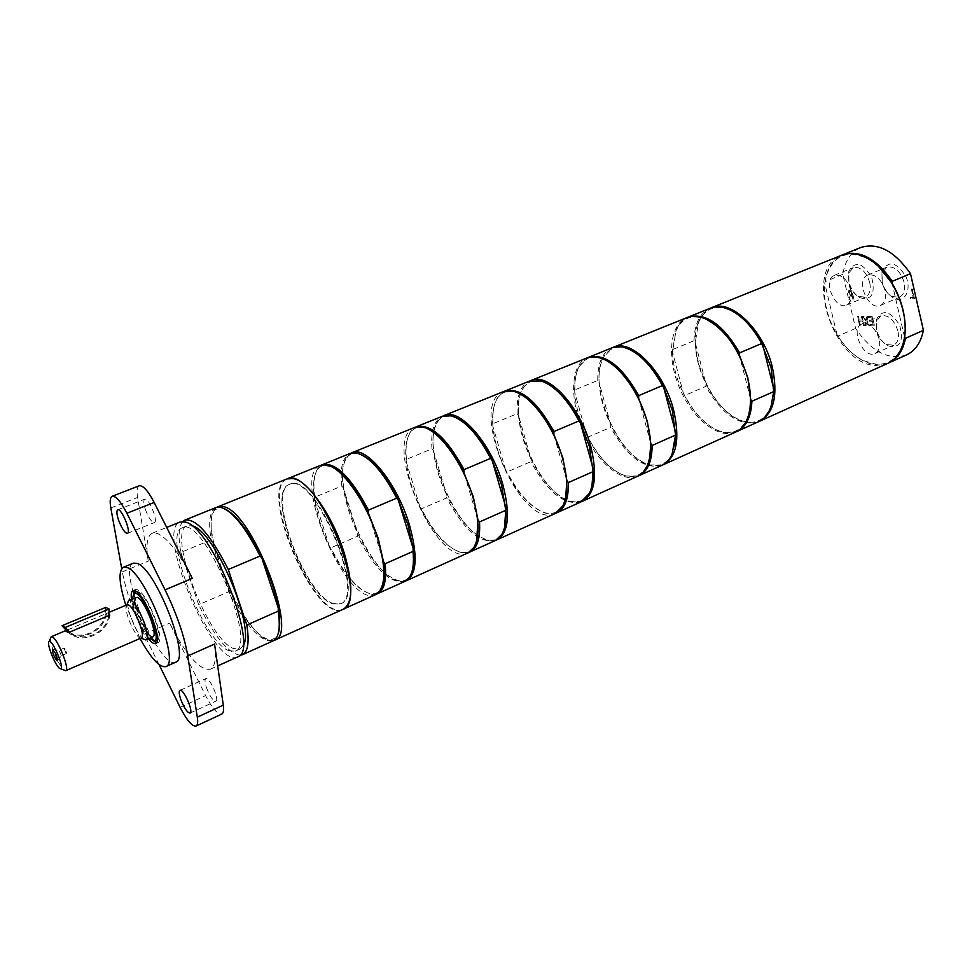 <?xml version="1.0" encoding="UTF-8"?>
<svg xmlns="http://www.w3.org/2000/svg" width="972" height="972" viewBox="0 0 972 972"><rect width="100%" height="100%" fill="white"/><g stroke="black" fill="none" stroke-linecap="round" stroke-linejoin="round"><path stroke-width="0.73" stroke-dasharray="4.86 3.65" d="M134.33 590.502L135.327 589.579L137.356 589.749C147.27 592.835 165.957 640.864 157.938 642.516L156.589 642.601M153.868 641.046C145.399 634.534 132.423 604.159 133.565 593.54M157.233 640.427C164.207 638.118 147.076 594.572 138.06 591.754L136.347 591.523M135.545 592.033C129.373 596.942 148.509 641.727 156.322 640.657M243.061 645.906L239.926 649.065L233.426 648.531C207.23 638.798 166.625 531.538 187.268 525.816L191.727 525.731M228.675 650.657L235.139 651.216C258.71 645.262 203.014 514.868 182.408 527.784C161.911 533.446 202.613 640.84 228.675 650.657M333.603 603.612C304.795 595.702 266.194 491.237 289.838 484.238C314.065 470.035 367.89 596.018 340.868 603.697L333.603 603.612M333.007 603.879L340.273 603.977C367.27 596.298 313.434 470.29 289.231 484.481C265.599 491.468 304.224 595.958 333.007 603.879M879.162 339.155C875.262 327.698 869.527 322.631 861.957 323.955C849.747 328.439 863.452 359.446 875.019 353.516C879.174 351.184 880.559 346.397 879.162 339.155M850.865 290.276C847.122 279.122 841.606 274.153 834.316 275.355C822.154 279.572 835.033 310.736 846.588 305.062C850.889 302.729 852.31 297.797 850.865 290.276M885.006 290.3C881.154 278.83 875.395 273.752 867.717 275.064C854.983 279.559 868.348 311.405 880.45 305.427C884.921 302.985 886.44 297.954 885.006 290.3M224.374 508.575L220.45 507.615L214.982 509.802C210.608 515.063 209.916 525.779 212.904 541.963C215.857 556.92 221.106 572.605 228.663 589.032C243.972 620.513 257.969 637.547 270.641 640.111L276.012 637.681L278.028 634.181M216.088 507.506C209.758 510.822 208.117 521.624 211.167 539.91L212.904 541.963L228.663 589.032L228.554 591.827C245.867 626.211 260.715 642.577 273.083 640.9M273.983 640.402L271.953 640.657C246.244 643.002 196.028 525.439 215.492 508.478L217.072 507.19M211.167 539.91L180.865 552.412C178.01 536.738 178.641 526.472 182.748 521.587M287.019 478.904C257.349 488.43 315.378 624.279 342.776 609.432M180.865 552.412L198.64 604.706L228.554 591.827M239.853 655.25C227.837 652.856 214.095 636.004 198.64 604.706M382.494 585.217L378.132 592.057L374.888 593.685L371.11 593.941C357.368 590.526 343.408 574.488 329.241 545.814L330.857 547.795L357.599 536.277L357.708 533.592C350.345 517.845 345.582 502.658 343.408 488.017L341.804 486.024L314.746 497.19L314.624 499.924C312.51 485.393 313.567 475.138 317.808 469.136L320.59 466.584L324.016 465.369L331.974 466.949M412.067 571.269L409.783 576.117C407.219 579.847 403.769 581.438 399.407 580.867C385.447 577.234 371.547 561.476 357.708 533.592L343.408 488.017C341.5 473.972 342.642 463.875 346.81 457.739C349.41 454.191 352.945 452.794 357.417 453.511L362.495 455.224M329.241 545.814L314.624 499.924C316.969 514.625 321.841 529.934 329.241 545.814M383.478 561.67L368.327 513.022M341.804 486.024C339.799 468.079 342.581 457.217 350.139 453.438M404.814 581.426C390.489 584.148 374.742 569.094 357.599 536.277M314.746 497.19C312.972 483.424 314.138 473.656 318.245 467.897L321.513 465.041M376.638 594.086L372.325 594.475C358.838 591.243 345.011 575.679 330.857 547.795M375.787 594.536C347.211 609.894 289.753 475.381 320.602 465.357M343.08 609.298C315.572 622.918 258.467 489.232 287.323 478.783M405.652 581.001L400.586 581.402C371.353 579.859 328.135 478.698 347.235 456.512L351.026 453.134M476.693 540.626L474.336 546.179C471.165 551.258 466.742 553.287 461.032 552.278C446.731 548.159 433.026 533.02 419.928 506.862L421.447 508.793L446.695 497.931L446.804 495.307C439.587 480.047 435.14 465.199 433.463 450.801L431.969 448.833L406.418 459.367L406.308 462.028C404.838 449.04 406.102 439.356 410.062 432.965C413.282 428.154 417.814 426.356 423.671 427.583L429.308 429.709M504.602 527.322L502.22 533.178C498.782 538.925 493.898 541.173 487.567 539.934C473.157 535.608 459.574 520.737 446.804 495.307L433.463 450.801C432.175 438.275 433.463 428.798 437.327 422.346C440.814 416.903 445.82 414.923 452.332 416.417L458.213 418.738M419.928 506.862L406.308 462.028C408.118 476.499 412.663 491.443 419.928 506.862M477.957 519.899L463.899 472.453M431.969 448.833C430.632 431.143 434.132 420.269 442.467 416.21M495.538 540.456C479.986 543.846 463.705 529.667 446.695 497.931M406.418 459.367C405.288 447.108 406.624 437.922 410.451 431.799L415.494 427.121M469.002 552.4L462.15 552.813C448.116 548.864 434.545 534.199 421.447 508.793M468.188 552.813C436.477 569.543 380.611 438.773 414.631 427.437M496.34 540.067L488.649 540.456C458.006 536.386 419.454 446.148 437.692 421.192L443.305 415.907M565.643 498.065L563.225 504.638C559.204 511.977 553.262 514.723 545.401 512.876C530.906 508.149 517.651 493.873 505.61 470.047L507.02 471.955L530.906 461.676L531.016 459.136C523.932 444.301 519.777 429.806 518.562 415.627L517.153 413.695L492.998 423.658L492.877 426.234C491.941 414.765 493.266 405.761 496.85 399.249C500.957 392.299 507.056 389.906 515.148 392.068L521.563 394.863M592.021 485.344L589.603 492.233C585.314 500.349 578.887 503.326 570.309 501.175C555.838 496.267 542.74 482.258 531.016 459.136L518.562 415.627C517.748 404.595 519.084 395.835 522.535 389.347C526.909 381.668 533.507 379.08 542.34 381.595L548.986 384.608M505.61 470.047L492.877 426.234C494.238 440.486 498.478 455.09 505.61 470.047M566.907 480.569L553.833 434.265M517.153 413.695C516.411 396.26 520.555 385.398 529.558 381.085M581.135 501.819C564.501 505.792 547.758 492.415 530.906 461.676M492.998 423.658C492.342 412.869 493.74 404.364 497.178 398.156L504.091 391.376M556.093 513.095L546.41 513.41C532.231 508.842 519.097 495.027 507.02 471.955M555.316 513.471C520.858 531.405 466.511 404.182 503.289 391.68M581.888 501.443L571.293 501.698C540.104 495.368 505.853 415.178 522.839 388.265L530.348 380.793M649.746 457.314L647.352 464.944C642.492 474.919 634.935 478.443 624.68 475.527C610.355 470.266 597.683 456.828 586.663 435.225L587.999 437.096L610.623 427.364L610.744 424.886C603.782 410.476 599.894 396.297 599.08 382.336L597.756 380.441L574.889 389.869L574.768 392.396C574.233 382.385 575.533 374.184 578.656 367.805C583.637 358.376 591.413 355.351 601.972 358.729L609.152 362.277M674.714 445.103L672.332 453.086C667.229 463.923 659.15 467.702 648.117 464.409C633.902 459.003 621.448 445.832 610.744 424.886L599.08 382.336C598.643 372.774 599.918 364.852 602.895 358.547C608.144 348.292 616.455 345.072 627.815 348.887L635.226 352.678M586.663 435.225L574.768 392.396C575.703 406.418 579.664 420.694 586.663 435.225M650.79 443.475L638.628 398.265M597.756 380.441C597.561 363.273 602.263 352.423 611.862 347.891M662.017 465.296C644.448 469.804 627.317 457.156 610.623 427.364M574.889 389.869C574.598 380.526 575.946 372.823 578.923 366.784L587.781 357.623M638.337 475.964L625.591 476.037C611.595 470.958 599.056 457.982 587.999 437.096M637.608 476.316C621.691 483.594 596.079 461.165 582.799 429.721C569.264 398.386 570.758 364.378 587.027 357.903M662.734 464.956L649.004 464.92C618.022 456.621 587.708 385.677 603.138 357.55L612.603 347.612M750.639 399.334L739.51 355.436M672.648 349.543L672.527 351.986L683.474 393.636L684.713 395.47L705.866 386.358L705.988 383.964C699.196 370.053 695.612 356.262 695.259 342.581L694.032 340.722L672.648 349.543L676.184 329.933C678.796 323.87 682.575 319.691 687.532 317.382M750.044 407.851L747.796 416.988C741.964 430.79 732.256 435.383 718.66 430.742C704.955 424.958 693.23 412.59 683.474 393.636C676.634 379.602 672.989 365.727 672.527 351.986L675.99 330.857C682.04 317.82 692.064 313.968 706.073 319.314L714.226 324.004M694.032 340.722C694.445 323.87 699.767 313.069 710.01 308.306M773.335 396.199L771.136 405.737C765.11 420.56 754.855 425.408 740.397 420.293C726.91 414.412 715.441 402.299 705.988 383.964L695.259 342.581L698.576 322.376C704.87 308.379 715.453 304.333 730.337 310.226L738.744 315.232M735.695 432.042C718.697 439.806 692.538 418.738 679.707 388.326C666.598 358.024 669.465 324.563 686.827 317.65M736.375 431.714C731.284 433.706 725.647 433.548 719.462 431.24C706.097 425.651 694.506 413.72 684.713 395.47M758.464 421.751C739.899 426.83 722.366 415.032 705.866 386.358M759.144 421.435C753.725 423.561 747.735 423.342 741.174 420.779C711.358 410.415 685.625 350.187 698.747 321.477C701.444 314.964 705.417 310.481 710.702 308.039M904.069 282.232C900.266 270.836 894.495 265.806 886.756 267.166L881.969 273.339L882.041 282.33C883.73 288.769 886.926 293.471 891.664 296.424L899.404 297.31C903.911 294.856 905.467 289.838 904.069 282.232M882.175 281.601L882.09 271.273C888.59 259.925 896.573 261.76 906.001 276.789C912.149 290.932 903.839 304.187 893.219 297.784C887.788 294.382 884.107 288.988 882.175 281.601M906.633 354.853C888.578 360.612 871.556 351.803 855.591 328.415L842.785 274.359C845.033 260.763 851.022 251.821 860.767 247.508M848.908 281.771L848.86 271.152C855.178 260.63 862.772 262.659 871.653 277.227C875.651 293.836 871.714 300.664 859.831 297.711C854.51 294.431 850.865 289.121 848.908 281.771M853.999 299.364L851.824 290.142L848.702 290.628L848.471 292.645L850.415 295.342L849.115 299.327L850.208 299.327L851.326 295.682L852.298 295.695L853.161 299.352L853.999 299.364L851.618 290.227L848.957 290.361L848.264 292.718L850.208 295.427L848.921 299.412L850.002 299.412L851.132 295.767L852.092 295.78L852.954 299.437L853.793 299.449M867.911 316.483L866.927 316.459L866.246 320.031L863.841 316.398L862.929 316.386L865.991 320.954L865.092 325.571L866.064 325.596L866.757 321.963L869.211 325.669L870.134 325.693L867 321.039L867.911 316.483L866.72 316.556L866.04 320.128L863.646 316.495L862.723 316.471L865.797 321.039L864.886 325.656L865.858 325.681L866.562 322.06L869.004 325.766L869.928 325.79L866.805 321.125L867.704 316.568M869.357 320.116L869.612 321.197L872.564 321.27L873.378 324.697L870.195 324.612L870.45 325.705L874.484 325.814L872.321 316.568L868.288 316.495L868.543 317.577L871.726 317.65L872.309 320.177L869.15 320.201L869.405 321.295L872.37 321.355L873.172 324.782L870.001 324.709L870.256 325.79L874.29 325.899L872.115 316.653L868.093 316.58L868.348 317.674L871.519 317.735L872.115 320.262L869.15 320.201M862.249 316.374L861.399 316.35L862.249 319.958L859.321 319.885L858.483 316.301L857.632 316.277L859.795 325.426L860.633 325.45L859.576 320.979L862.504 321.039L863.561 325.523L864.412 325.547L862.249 316.374L861.204 316.447L862.055 320.043L859.127 319.982L858.276 316.386L857.438 316.374L859.6 325.511L860.439 325.535L859.382 321.064L862.31 321.125L863.367 325.608L864.205 325.632L862.043 316.459M911.432 289.073L913.364 297.541L910.302 297.529L910.557 298.659L914.543 298.683L912.344 289.073L911.432 289.073L913.158 297.626L910.096 297.614L910.351 298.744L914.336 298.769L912.137 289.158L911.226 289.158M876.525 329.459L876.392 319.569C882.515 308.768 890.255 310.603 899.598 325.073C904.009 341.707 900.157 348.644 888.019 345.85C882.382 342.521 878.554 337.053 876.525 329.459M869.721 282.39C866.016 271.322 860.499 266.401 853.149 267.64L848.678 273.241L848.714 282.488C850.427 288.891 853.598 293.52 858.227 296.363L865.335 297.14C869.673 294.795 871.131 289.875 869.721 282.39M897.921 330.893C894.058 319.509 888.311 314.503 880.681 315.851L876.27 321.647L876.38 330.261C878.153 336.883 881.483 341.634 886.391 344.55L893.669 345.206C897.861 342.861 899.282 338.098 897.921 330.893M849.273 291.6L851.035 291.296L851.849 294.759L849.856 294.273L849.163 292.827L849.273 291.6L851.035 291.296M851.229 291.211L852.055 294.674L849.856 294.273M850.063 294.188L849.467 291.515M904.519 336.992L892.089 283.289M905.151 328.317L903.656 340.856C899.209 356.773 890.218 364.622 876.671 364.391L863.063 360.527C853.027 355.278 844.352 346.652 837.026 334.66L838.022 336.008L855.591 328.415M842.785 274.359L825.009 281.661L824.778 283.545L837.026 334.66C827.208 317.662 823.126 300.615 824.778 283.545L826.552 275.064C834.17 254.603 848.264 249.367 868.834 259.33L878.919 266.923M888.287 363.127C880.754 366.104 872.54 365.399 863.658 360.989C853.866 355.886 845.324 347.551 838.022 336.008M825.009 281.661L826.637 274.311C829.59 264.846 834.754 258.43 842.117 255.041M887.679 363.419L876.246 365.46C833.308 365.654 802.252 268.673 841.485 255.284M237.703 656.878C214.253 669.987 154.414 529.898 180.099 522.013M206.441 687.641C209.843 696.329 212.965 700.848 215.808 701.189C219.83 700.022 209.332 676.366 205.821 678.663C204.582 679.574 204.788 682.563 206.441 687.641M145.436 509.607C148.667 518.003 151.632 522.328 154.354 522.584C158.643 521.563 148.582 497.008 144.755 499.195C143.321 500.252 143.54 503.715 145.436 509.607M139.239 485.793C137.088 486.851 136.542 490.738 137.599 497.457L148.242 561.196C145.691 545.243 147.027 535.924 152.252 533.251L157.221 533.373C167.257 537.662 178.945 552.655 192.286 578.364M159.019 664.556L144.063 634.23C133.261 611.959 126.008 591.183 122.302 571.864L121.707 568.596M214.569 644.059C216.477 658.457 215.067 666.841 210.341 669.234C199.843 670.668 186.272 655.322 169.614 623.173L205.602 695.612C212.321 708.503 217.716 714.651 221.774 714.068M175.713 662.187C160.404 671.117 116.373 568.025 133.395 563.14M140.029 638.507L125.838 605.289M148.449 638.786C139.859 626.782 134.197 613.526 131.463 599.007M108.803 615.568C106.361 633.197 82.596 643.44 69.522 632.152M109.775 615.155C107.588 633.902 82.134 644.898 68.526 632.578M69.182 632.298C82.693 640.524 103.129 629.978 105.45 613.903L108.232 613.381L109.034 614.025M106.422 613.49C104.247 632.152 78.89 643.063 65.343 630.804L65.44 630.767M66.145 653.524L64.018 648.13L66.145 653.524M61.285 655.602L59.158 650.207L61.285 655.602M50.544 638.312C49.645 644.217 59.231 666.646 64.116 670.085M141.256 637.972L140.964 638.057C135.898 639.552 122.229 607.549 126.81 604.924L126.834 604.876M105.717 607.391L105.45 613.903L66.339 630.391M152.726 636.927C146.796 640.536 129.057 599.007 135.764 597.209M143.443 639.041C137.052 634.704 126.53 610.076 127.818 602.458M149.494 638.337C142.337 631.168 132.739 608.691 132.508 598.57M110.82 507.931L137.599 497.457M122.302 571.864L148.242 561.196M180.099 707.312L205.602 695.612M144.063 634.23L169.614 623.173M235.139 651.216L239.926 649.065M182.408 527.784L187.268 525.816M289.231 484.481L289.838 484.238M220.45 507.615L219.137 507.02M270.641 640.111L271.953 640.657M214.982 509.802L215.492 508.478M276.012 637.681L275.538 639.041M357.417 453.511L356.238 452.928M409.783 576.117L409.406 577.38M317.808 469.136L318.245 467.897M327.151 465.418L325.948 464.823M380.271 589.761L379.858 591.037M371.11 593.941L372.325 594.475M399.407 580.867L400.586 581.402M346.81 457.739L347.235 456.512M452.332 416.417L451.263 415.834M502.22 533.178L501.892 534.369M410.062 432.965L410.451 431.799M423.671 427.583L422.565 427M474.336 546.179L473.996 547.382M461.032 552.278L462.15 552.813M487.567 539.934L488.649 540.456M437.327 422.346L437.692 421.192M542.34 381.595L541.368 381.012M589.603 492.233L589.348 493.326M496.85 399.249L497.178 398.156M515.148 392.068L514.139 391.497M563.225 504.638L562.946 505.756M545.401 512.876L546.41 513.41M570.309 501.175L571.293 501.698M522.535 389.347L522.839 388.265M627.815 348.887L626.94 348.328M672.332 453.086L672.126 454.106M578.656 367.805L578.923 366.784M601.972 358.729L601.073 358.17M647.352 464.944L647.133 465.989M624.68 475.527L625.591 476.037M648.117 464.409L649.004 464.92M602.895 358.547L603.138 357.55M675.99 330.857L676.184 329.933M730.337 310.226L729.595 309.691M706.073 319.314L705.295 318.767M747.796 416.988L747.65 417.924M718.66 430.742L719.462 431.24M771.136 405.737L771.015 406.636M740.397 420.293L741.174 420.779M698.576 322.376L698.747 321.477M891.664 296.424L893.219 297.784M881.969 273.339L882.09 271.273M880.45 305.427L899.404 297.31M867.717 275.064L886.756 267.166M858.227 296.363L859.831 297.711M848.678 273.241L848.86 271.152M846.588 305.062L865.335 297.14M834.316 275.355L853.149 267.64M886.391 344.55L888.019 345.85M876.27 321.647L876.392 319.569M875.019 353.516L893.669 345.206M861.957 323.955L880.681 315.851M903.656 340.856L903.632 341.597M826.552 275.064L826.637 274.311M190.038 713.084L215.808 701.189M179.99 690.375L205.821 678.663M127.441 533.361L154.354 522.584M117.746 509.802L144.755 499.195M210.341 669.234L217.692 665.905M152.252 533.251L166.698 527.419M155.605 643.537L157.938 642.516M132.97 590.563L135.327 589.579M57.615 660.656L61.491 655.626L66.327 653.561L66.849 650.122L64.043 648.13L59.158 650.207L52.853 649.527M106.689 613.356L109.168 612.324"/><path stroke-width="1.46" d="M156.589 642.601L153.868 641.046M133.565 593.54L134.33 590.502M136.347 591.523L135.545 592.033M156.322 640.657L157.233 640.427M191.727 525.731C213.719 528.586 256.207 628.034 243.061 645.906M278.028 634.181C280.155 628.507 280.24 619.844 278.308 608.168C275.538 592.58 270.058 575.934 261.893 558.207L260.071 556.033C244.628 525.524 230.984 509.182 219.137 507.02L216.088 507.506L184.959 520.056C196.21 518.38 210.657 534.855 228.286 569.495L260.071 556.033M278.186 611.133L246.827 625.032C249.452 641.957 248.006 651.86 242.49 654.715L273.083 640.9L275.538 639.041C279.341 634.437 280.228 625.142 278.186 611.133L278.308 608.168L261.893 558.207C248.65 530.979 236.135 514.443 224.374 508.575M217.072 507.19L223.402 506.643C251.76 510.883 299.279 634.522 274.955 640.062L273.983 640.402M182.748 521.587L184.959 520.056M274.955 640.062L342.776 609.432C369.19 602.81 323.251 481.687 292.839 478.589L287.019 478.904L217.995 506.728M246.827 625.032L228.286 569.495M242.49 654.715L239.853 655.25M412.067 571.269C413.878 565.546 414.254 557.964 413.173 548.536L398.362 500.276L408.033 525.038L413.173 548.536L413.039 551.391L385.155 563.748L383.478 561.67C384.73 571.597 384.402 579.446 382.494 585.217M331.974 466.949C344.246 473.413 356.36 488.77 368.327 513.022L368.449 510.118L396.71 498.15L398.362 500.276C386.759 476.851 374.803 461.846 362.495 455.224M368.327 513.022L378.12 538.014L383.478 561.67M321.513 465.041L350.139 453.438L356.238 452.928C369.324 456.33 382.81 471.408 396.71 498.15M413.039 551.391C414.133 563.323 412.918 571.986 409.406 577.38L404.814 581.426L376.638 594.086M322.388 464.628C335.644 462.028 351.001 477.191 368.449 510.118M385.155 563.748C386.735 580.381 384.195 590.381 377.537 593.734M287.323 478.783L320.602 465.357L325.948 464.823C341.063 466.074 366.675 502.026 377.671 538.537C385.082 563.821 385.811 581.317 379.858 591.037L375.787 594.536L343.08 609.298M287.627 478.649C300.749 471.481 331.379 510.871 344.222 553.044C353.249 584.233 352.97 602.944 343.371 609.165M351.026 453.134L351.888 452.733C366.104 445.164 397.232 483.278 409.382 524.771C417.887 555.474 416.939 574.1 406.539 580.649L405.652 581.001M504.602 527.322L505.89 507.542L492.148 460.461L501.43 484.518L505.768 510.312L479.524 521.94L477.957 519.899L476.693 540.626M429.308 429.709C441.592 436.598 453.11 450.85 463.899 472.453L464.021 469.634L490.593 458.371L492.148 460.461C481.723 439.636 470.412 425.736 458.213 418.738M463.899 472.453L473.291 496.728L477.957 519.899M415.494 427.121L442.467 416.21L451.263 415.834C464.725 420.013 477.835 434.192 490.593 458.371M505.768 510.312C506.339 520.749 505.051 528.768 501.892 534.369L495.538 540.456L469.002 552.4M416.32 426.757C430.815 423.573 446.719 437.862 464.021 469.634M479.524 521.94C480.435 538.342 477.203 548.39 469.853 552.06M351.888 452.733L414.631 427.437L422.565 427C438.967 429.891 463.219 463.219 472.927 497.19C479.33 520.129 479.682 536.848 473.996 547.382L468.188 552.813L406.539 580.649M443.305 415.907L444.119 415.542C459.805 407.45 491.553 443.767 502.755 484.25C510.519 514.237 508.66 532.729 497.166 539.727L496.34 540.067M592.021 485.344L593.236 468.929L580.454 422.966L589.372 446.367L593.102 471.614L568.365 482.574L566.907 480.569L565.643 498.065M521.563 394.863C533.458 402.031 544.211 415.166 553.833 434.265L553.967 431.532L578.996 420.925L580.454 422.966C571.184 404.607 560.698 391.825 548.986 384.608M553.833 434.265L562.861 457.873L566.907 480.569M504.091 391.376L529.558 381.085L541.368 381.012C554.83 385.86 567.369 399.164 578.996 420.925M593.102 471.614C593.321 480.569 592.057 487.81 589.348 493.326L581.135 501.819L556.093 513.095M504.881 391.036C520.457 387.342 536.823 400.841 553.967 431.532M568.365 482.574C568.693 498.758 564.866 508.818 556.883 512.766M444.119 415.542L503.289 391.68L514.139 391.497C531.332 395.859 553.991 426.732 562.569 458.298C568.085 478.953 568.207 494.784 562.946 505.756L555.316 513.471L497.166 539.727M530.348 380.793L531.125 380.453C548.087 371.912 580.345 406.575 590.684 446.099C597.78 475.405 595.107 493.752 582.665 501.127L581.888 501.443M674.714 445.103L675.662 432.491L663.755 387.597L672.345 410.378L675.528 435.104L652.163 445.455L650.79 443.475L649.746 457.314M609.152 362.277C620.33 369.554 630.148 381.559 638.628 398.265L638.762 395.604L662.382 385.592L663.755 387.597C655.626 371.608 646.113 359.968 635.226 352.678M638.628 398.265L647.316 421.228L650.79 443.475M587.781 357.623L611.862 347.891C616.297 346.129 621.315 346.275 626.94 348.328C640.062 353.699 651.872 366.116 662.382 385.592M675.528 435.104L672.126 454.106C669.732 459.586 666.355 463.316 662.017 465.296L638.337 475.964M588.522 357.295C605.046 353.164 621.801 365.934 638.762 395.604M652.163 445.455C651.969 461.408 647.607 471.469 639.078 475.648M531.125 380.453L587.902 357.587L594.645 356.773L601.073 358.17C618.593 363.844 639.515 392.384 647.097 421.617C651.811 440.097 651.823 454.884 647.133 465.989L643.027 472.356L638.446 475.903L582.665 501.127M612.603 347.612L613.332 347.296C631.423 338.353 664.083 371.498 673.62 410.111C680.108 438.761 676.731 456.937 663.463 464.64L662.734 464.956M714.226 324.004C724.031 331.173 732.463 341.658 739.51 355.436L747.796 377.634L750.639 399.334L750.044 407.851M739.51 355.436L739.643 352.872L761.647 343.541L771.1 367.525L773.676 391.619L751.915 401.266L750.639 399.334M738.744 315.232C748.161 322.327 756.216 332.424 762.911 345.51L773.809 389.092L773.335 396.199M687.532 317.382L688.225 317.091C705.769 312.462 722.913 324.381 739.643 352.872M688.225 317.091L710.01 308.306C715.805 306.022 722.33 306.484 729.595 309.691C741.843 315.536 752.522 326.823 761.647 343.541M613.332 347.296L686.827 317.65C692.271 315.499 698.431 315.864 705.295 318.767C724.857 328.876 738.975 348.608 747.65 377.987C751.478 393.782 751.478 407.098 747.65 417.924C745.002 424.886 741.016 429.588 735.695 432.042L663.463 464.64M751.915 401.266C751.125 416.927 746.18 426.975 737.068 431.41L736.375 431.714M773.676 391.619L771.015 406.636C768.305 414.108 764.126 419.151 758.464 421.751L737.068 431.41M710.702 308.039L711.383 307.747C730.689 298.392 763.713 329.763 772.363 367.258C778.159 395.118 773.979 413.088 759.825 421.143L759.144 421.435M842.117 255.041L860.767 247.508C877.923 242.259 894.495 250.97 910.497 273.654L923.4 330.322C920.861 342.594 915.272 350.783 906.633 354.853L888.287 363.127M878.919 266.923L892.089 283.289L892.32 281.309L910.497 273.654M923.4 330.322L905.454 338.305L904.519 336.992M892.089 283.289C900.752 297.894 905.102 312.899 905.151 328.317M905.454 338.305C902.988 350.625 897.472 358.814 888.906 362.86M842.736 254.773C859.758 249.585 876.282 258.43 892.32 281.309M711.383 307.747L841.485 255.284C849.577 252.149 858.507 253.328 868.275 258.844C892.673 272.051 910.946 314.831 903.632 341.597C900.85 352.459 895.54 359.737 887.679 363.419L759.825 421.143M166.698 527.419L180.099 522.013L185.251 522.049C212.443 526.946 260.836 651.957 237.703 656.878L217.692 665.905M180.756 699.366C179.067 694.263 178.812 691.274 179.99 690.375C183.331 688.164 193.89 712.002 190.038 713.084C187.292 712.695 184.194 708.114 180.756 699.366M118.596 520.214C116.664 514.297 116.385 510.822 117.746 509.802C121.379 507.676 131.56 532.425 127.441 533.361C124.817 533.057 121.877 528.671 118.596 520.214M165.046 589.858L192.286 578.364L154.171 502.488C147.987 490.751 143.018 485.186 139.239 485.793L112.181 496.279C115.802 495.744 120.698 501.394 126.87 513.252L165.046 589.858C176.795 613.988 184.376 636.028 187.778 655.966L214.569 644.059L223.293 705.125C223.973 710.192 223.463 713.169 221.774 714.068L196.028 726.072C197.644 725.221 198.069 722.257 197.316 717.178L187.778 655.966M121.707 568.596L110.82 507.931C109.666 501.188 110.128 497.312 112.181 496.279M159.019 664.556L180.099 707.312C186.818 720.325 192.128 726.582 196.028 726.072M125.838 605.289C119.07 583.625 118.232 570.953 123.335 567.271L133.395 563.14L137.04 563.347C155.605 568.243 191.047 659.162 175.713 662.187L165.775 666.61C159.578 667.74 151 658.372 140.029 638.507M123.335 567.271L126.919 567.502C145.241 572.532 180.853 663.706 165.775 666.61M131.463 599.007C130.856 594.171 131.366 591.353 132.97 590.563L135.011 590.733C144.889 593.831 163.588 641.897 155.605 643.537C153.916 644.157 151.535 642.577 148.449 638.786M109.034 614.025L109.775 615.155L68.526 632.578L65.343 630.804M65.44 630.767L66.339 630.391L69.182 632.298M57.032 660.802C53.885 656.659 52.403 652.892 52.585 649.503C55.647 652.674 57.263 656.465 57.445 660.875L57.032 660.802M64.116 670.085L65.792 670.656C70.045 669.951 57.943 639.369 52.427 636.915L51.212 636.745L50.544 638.312M59.851 668.578C55.44 666.355 46 642.589 49.147 641.629C52.245 639.017 64.784 668.359 60.75 668.797L59.851 668.578M126.81 604.924L128.365 604.9C134.476 607.002 146.152 636.964 141.256 637.972L65.792 670.656M127.818 602.458L129.045 600.028L137.307 597.343C144.743 599.76 158.703 635.688 152.726 636.927L145.679 639.928L143.443 639.041M129.045 600.028L130.576 600.174C137.939 602.628 151.96 638.616 146.043 639.831M132.508 598.57L133.966 593.248L135.922 593.357C144.925 596.237 161.826 640.001 154.341 640.961L149.494 638.337M69.522 632.152L65.185 627.475L109.071 609.019L108.803 615.568M109.071 609.019L105.717 607.391L62.014 625.725L66.339 630.391M65.185 627.475L62.014 625.725M126.87 513.252L154.171 502.488M197.316 717.178L223.293 705.125M60.75 668.797L65.707 670.68M49.147 641.629L51.212 636.745M51.297 636.709L65.379 630.767M109.168 612.324L127.077 604.766M154.341 640.961L156.929 640.572M133.966 593.248L136.044 591.656M141.025 638.082L145.679 639.928M126.834 604.876L128.717 600.222"/></g></svg>
